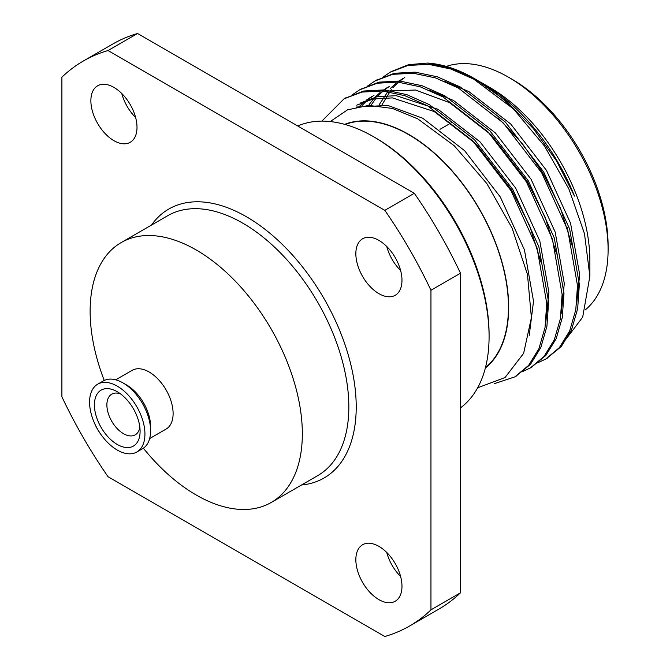 <?xml version="1.0" encoding="UTF-8"?>
<svg xmlns="http://www.w3.org/2000/svg" width="670" height="670" viewBox="0 0 670 670"><rect width="100%" height="100%" fill="white"/><g stroke="black" fill="none" stroke-linecap="round" stroke-linejoin="round"><path stroke-width="1" d="M460.483 407.871A163.103 94.168 -120 0 0 489.083 336.6A163.103 94.168 -120 0 0 373.751 136.839A163.103 94.168 -120 0 0 297.731 125.977M373.751 136.839L375.594 137.911A160.49 92.661 -120 0 1 489.083 334.464L489.083 336.6M485.482 367.529A140.918 81.363 -120 0 0 499.008 252.942A140.918 81.363 -120 0 0 408.809 134.712A140.918 81.363 -120 0 0 345.167 124.494M344.665 124.352A141.236 81.539 60 0 1 408.809 134.452A141.236 81.539 60 0 1 499.309 253.252A141.236 81.539 60 0 1 485.356 368.031M477.643 387.813L505.038 377.537L523.63 353.35L531.402 317.706L527.457 274.407L512.039 227.993L486.788 183.48L454.252 145.75L417.795 118.883L392.453 108.448L368.709 105.399L347.562 109.838L330.235 121.563M345.042 98.272L363.743 91.011L384.354 89.906L406.698 94.604L429.437 104.688L474.536 139.754L512.91 189.669L538.873 246.753L548.613 302.229L546.904 326.424L540.799 347.554L530.523 364.279L515.816 376.314M360.418 89.395L379.111 82.134L399.73 81.028L422.067 85.727L444.813 95.81L489.912 130.876L528.287 180.791L554.249 237.875L563.989 293.351L562.281 317.555L556.175 338.685L545.891 355.41L531.193 367.436M375.795 80.517L394.479 73.264L415.099 72.142L437.443 76.849L460.19 86.933L505.289 121.999L543.663 171.914L569.626 228.998L579.366 284.474L577.657 308.677L571.552 329.808L561.259 346.541L546.569 358.559M391.171 71.64L408.533 64.672L427.502 63.072L451.295 68.29L475.775 79.378M427.502 63.072A163.103 94.168 60 0 1 474.544 78.65L506.302 101.078L533.32 128.556L556.519 160.875L574.508 196.101A151.261 87.335 -120 0 0 482.911 83.482A151.261 87.335 -120 0 0 480.038 81.866M402.854 78.549L397.293 82.243M395.526 83.624L390.526 88.281M388.952 89.998L379.354 104.445M571.971 245.069L560.489 208.236L542.583 172.542L522.106 143.305L498.028 117.761M387.469 87.427L381.917 91.12M380.15 92.502L375.15 97.158M373.575 98.875L369.153 104.528M556.594 253.947L545.104 217.114L527.198 181.419L491.537 135.164L449.645 102.686L415.459 90.023L384.253 91.145M372.093 96.304L366.54 99.998M364.773 101.388L359.773 106.036M541.218 262.824L529.727 225.991L511.821 190.297L476.161 144.042L434.269 111.563L392.377 97.895L373.224 98.951L356.716 105.182M321.868 121.119L344.078 98.808L361.859 92.091L382.478 90.978L404.822 95.684L427.569 105.768L472.668 140.834L511.043 190.749L537.005 247.833L546.745 303.309L545.037 327.513L538.931 348.643L528.638 365.368L514.861 376.875L494.636 383.567M352.127 94.956L359.48 89.922L377.235 83.214L397.854 82.1L420.199 86.807L442.945 96.89L488.045 131.957L526.419 181.871L552.381 238.947L562.122 294.432L560.413 318.635L554.308 339.765L544.023 356.49L530.263 367.981L522.19 371.758M367.512 86.078L374.857 81.045L392.612 74.337L413.231 73.223L435.575 77.929L458.322 88.013L503.421 123.079L541.795 172.994L567.758 230.07L577.498 285.546L575.79 309.758L569.684 330.888L559.4 347.613L545.64 359.103L537.566 362.872M382.888 77.201L390.233 72.167L407.988 65.459L428.607 64.345L450.952 69.043L473.707 79.135L513.337 108.808A163.103 94.168 60 0 0 474.544 78.65M356.164 107.041L387.838 105.433L422.736 118.222L464.628 150.7L500.289 196.955L524.434 249.851L533.538 301.266L529.208 335.511M360.56 102.962L377.068 96.731L396.221 95.676L438.113 109.344L480.005 141.822L515.666 188.077L539.819 240.974L548.914 292.388L545.799 322.303M362.043 105.533L366.909 100.634M368.617 99.168L374.044 95.24M428.934 90.073L453.49 100.466L495.381 132.945L531.042 179.2L555.195 232.096L564.299 283.51L561.175 313.426M371.624 104.369L375.895 98.457M377.419 96.656L382.285 91.757M383.994 90.282L389.421 86.355M444.31 81.196L468.866 91.589L510.766 124.067L546.427 170.322L570.572 223.219L579.676 274.625L576.56 304.54M382.042 104.654L391.28 89.579M392.796 87.778L397.662 82.879M399.37 81.405L404.797 77.477M562.038 344.296L582.682 317.178L589.868 276.208L584.491 233.704L568.864 188.915L544.45 145.985L513.337 108.808M478.807 81.204A151.261 87.335 -120 0 0 467.442 75.852M589.868 276.208L589.868 260.555A141.236 81.539 -120 0 0 490.005 87.577L482.911 83.482M585.27 309.883A140.918 81.363 -120 0 0 608.1 249.768A140.918 81.363 -120 0 0 508.455 77.184A140.918 81.363 -120 0 0 446.337 66.414M445.835 66.59A140.918 81.363 -120 0 0 444.428 67.109M508.455 77.184L512.148 79.311A135.7 78.348 -120 0 1 608.1 245.513L608.1 249.768M567.457 227.783A88.725 51.23 60 0 1 567.49 229.241M94.596 423.365A32.621 18.835 -120 0 0 101.379 435.106M113.933 140.675A32.621 18.835 -120 0 0 130.248 142.291A32.621 18.835 -120 0 0 135.248 116.153A32.621 18.835 -120 0 0 113.933 87.41A32.621 18.835 -120 0 0 97.627 85.793A32.621 18.835 -120 0 0 92.627 111.932A32.621 18.835 -120 0 0 113.933 140.675M378.918 293.661A32.621 18.835 -120 0 0 395.225 295.277A32.621 18.835 -120 0 0 400.225 269.139A32.621 18.835 -120 0 0 378.918 240.396A32.621 18.835 -120 0 0 362.604 238.78A32.621 18.835 -120 0 0 357.604 264.918A32.621 18.835 -120 0 0 378.918 293.661M378.918 599.642A32.621 18.835 -120 0 0 395.225 601.25A32.621 18.835 -120 0 0 400.225 575.111A32.621 18.835 -120 0 0 378.918 546.368A32.621 18.835 -120 0 0 362.604 544.752A32.621 18.835 -120 0 0 357.604 570.89A32.621 18.835 -120 0 0 378.918 599.642M409.529 626.023A326.198 188.337 -120 0 1 384.823 636.5L108.029 476.697A326.198 188.337 -120 0 1 61.9 396.791L61.9 77.184A326.198 188.337 -120 0 1 83.331 61.02L112.853 43.977A326.198 188.337 60 0 1 137.559 33.5L414.345 193.303A326.198 188.337 60 0 1 460.483 273.209L460.483 592.816A326.198 188.337 60 0 1 439.051 608.98L409.529 626.023A326.198 188.337 -120 0 0 430.952 609.868L460.483 592.816M460.483 273.209L430.952 290.252L430.952 609.868M430.952 290.252A326.198 188.337 -120 0 0 384.823 210.346L414.345 193.303M137.559 33.5L108.029 50.543L384.823 210.346M108.029 50.543A326.198 188.337 -120 0 0 83.331 61.02M135.633 117.535A32.621 18.835 60 0 1 121.764 93.507M400.618 270.521A32.621 18.835 60 0 1 386.741 246.493M400.618 576.493A32.621 18.835 60 0 1 386.741 552.465M120.625 393.952A23.483 13.559 -120 0 0 111.748 394.161A23.483 13.559 -120 0 0 108.146 412.98A23.483 13.559 -120 0 0 123.489 433.674A23.483 13.559 -120 0 0 135.231 434.838A23.483 13.559 -120 0 0 139.846 427.251M117.258 444.47A32.302 18.651 -120 0 0 140.097 431.287A32.302 18.651 -120 0 0 117.258 391.724A32.302 18.651 -120 0 0 94.42 404.915A32.302 18.651 -120 0 0 117.258 444.47M117.258 450.056A39.145 22.604 -120 0 0 136.831 451.999A39.145 22.604 -120 0 0 136.831 406.799A39.145 22.604 -120 0 0 97.686 384.195A39.145 22.604 -120 0 0 91.681 415.567A39.145 22.604 -120 0 0 117.258 450.056M136.831 451.999L142.492 448.732A39.145 22.604 -120 0 0 150.599 430.81A39.145 22.604 -120 0 0 122.92 382.872A39.145 22.604 -120 0 0 103.348 380.928L97.686 384.195M150.599 430.81L150.599 426.547A33.927 19.589 -120 0 0 126.613 384.999L122.92 382.872M149.645 438.574L166.085 429.085A33.927 19.589 -120 0 0 166.085 389.906A33.927 19.589 -120 0 0 132.157 370.326L115.717 379.815M143.346 448.188A150.055 86.631 -120 0 0 196.226 495.021A150.055 86.631 -120 0 0 271.258 502.458A150.055 86.631 -120 0 0 271.258 329.188A150.055 86.631 -120 0 0 121.203 242.557A150.055 86.631 -120 0 0 104.244 380.459M151.445 225.095A155.273 89.646 60 0 1 324.062 298.703A155.273 89.646 60 0 1 301.492 484.996M271.258 502.458L317.764 475.6A150.055 86.631 -120 0 0 317.764 302.338A150.055 86.631 -120 0 0 167.709 215.707L121.203 242.557M514.887 376.858L516.754 375.786M530.263 367.981L532.131 366.909M545.64 359.103L547.507 358.031M344.104 98.8L345.963 97.72M359.48 89.922L361.339 88.842M374.857 81.045L376.724 79.965M390.233 72.167L392.101 71.087M440.006 129.31L451.538 122.652"/></g></svg>
